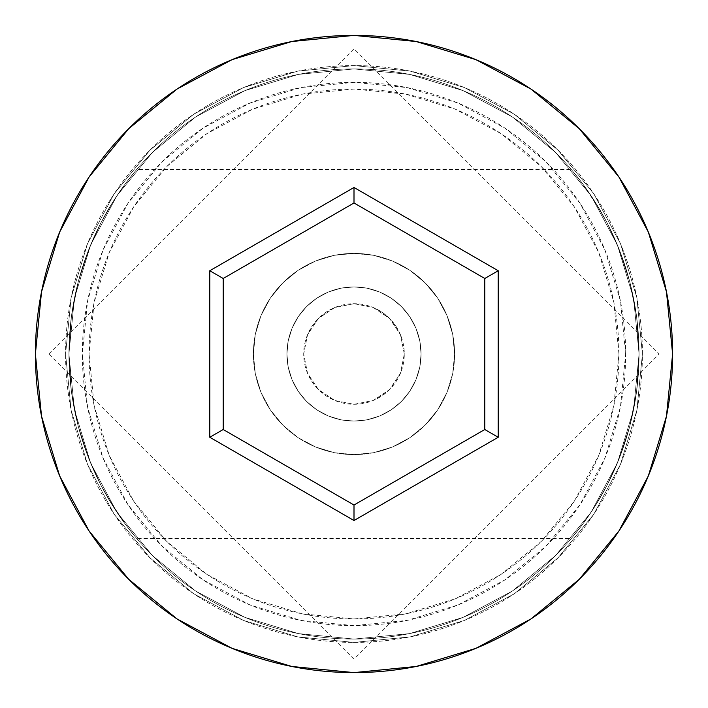 <?xml version="1.0" encoding="UTF-8"?>
<svg xmlns="http://www.w3.org/2000/svg" width="708" height="708" viewBox="0 0 708 708"><rect width="100%" height="100%" fill="white"/><g stroke="black" fill="none" stroke-linecap="round" stroke-linejoin="round"><path stroke-width="0.53" stroke-dasharray="3.54 2.66" d="M639.067 354L625.651 354A271.651 271.651 0 0 0 354 82.349A271.651 271.651 0 0 0 82.349 354L68.933 354A285.067 285.067 0 0 1 354 68.933A285.067 285.067 0 0 1 639.067 354L68.933 354L71.366 391.135L78.207 426.119L88.456 457.66L100.695 484.759L107.147 496.574L125.166 523.982L136.653 538.452L125.042 523.823L107.112 496.503L100.678 484.715L88.42 457.572L78.19 426.057L71.34 390.966L68.933 354L303.697 354A50.303 50.303 0 0 0 354 404.303A50.303 50.303 0 0 0 404.303 354L400.462 373.293L395.799 381.993L389.577 389.559L381.984 395.807L373.293 400.462L353.982 404.303L334.689 400.454L326.016 395.807L318.441 389.586L312.193 381.975L307.555 373.32L303.697 354L307.555 373.32L318.441 389.586L334.689 400.454L353.982 404.303L373.293 400.462L389.577 389.559L400.462 373.293L404.303 354L639.067 354L636.625 391.179L629.757 426.234L619.491 457.802L607.26 484.838L600.809 496.635L594.446 507.132L582.861 523.947L574.454 534.726L582.87 523.938L594.508 507.025L607.269 484.83L619.562 457.625L629.81 426.039L636.642 391.046L639.067 354L618.942 354A264.942 264.942 0 0 0 354 89.058A264.942 264.942 0 0 0 89.058 354L68.933 354A285.067 285.067 0 0 1 354 68.933A285.067 285.067 0 0 1 639.067 354A285.067 285.067 0 0 0 354 68.933A285.067 285.067 0 0 0 68.933 354L35.4 354A318.6 318.6 0 0 1 354 35.4A318.6 318.6 0 0 1 672.6 354L639.067 354L636.634 316.865L629.793 281.881L619.544 250.34L607.305 223.241L594.49 200.948L582.834 184.018L571.347 169.548L582.958 184.177L594.508 200.975L607.322 223.286L619.58 250.428L629.81 281.943L636.66 317.034L639.067 354A285.067 285.067 0 0 0 354 68.933A285.067 285.067 0 0 0 68.933 354A285.067 285.067 0 0 1 354 68.933A285.067 285.067 0 0 1 639.067 354A285.067 285.067 0 0 0 354 68.933A285.067 285.067 0 0 0 68.933 354L71.375 316.821L78.243 281.766L88.509 250.198L100.74 223.162L113.554 200.868L125.139 184.053L133.547 173.274L125.13 184.062L113.492 200.975L100.731 223.17L88.438 250.375L78.19 281.961L71.358 316.954L68.933 354A285.067 285.067 0 0 1 354 68.933A285.067 285.067 0 0 1 639.067 354A285.067 285.067 0 0 0 354 68.933A285.067 285.067 0 0 0 68.933 354A285.067 285.067 0 0 1 354 68.933A285.067 285.067 0 0 1 639.067 354A285.067 285.067 0 0 1 354 639.067A285.067 285.067 0 0 1 68.933 354A285.067 285.067 0 0 0 354 639.067A285.067 285.067 0 0 0 639.067 354L633.589 409.613L617.367 463.085L591.021 512.371L555.568 555.568L512.371 591.021L463.085 617.367L409.613 633.589L354 639.067L298.387 633.589L244.915 617.367L195.629 591.021L152.432 555.568L116.979 512.371L90.633 463.085L74.411 409.613L68.933 354L74.411 298.387L90.633 244.915L116.979 195.629L152.432 152.432L195.629 116.979L244.915 90.633L298.387 74.411L354 68.933L409.613 74.411L463.085 90.633L512.371 116.979L555.568 152.432L591.021 195.629L617.367 244.915L633.589 298.387L639.067 354A285.067 285.067 0 0 1 354 639.067A285.067 285.067 0 0 1 68.933 354A285.067 285.067 0 0 0 354 639.067A285.067 285.067 0 0 0 639.067 354L633.589 298.387L617.367 244.915L591.021 195.629L555.568 152.432L512.371 116.979L463.085 90.633L409.613 74.411L354 68.933L298.387 74.411L244.915 90.633L195.629 116.979L152.432 152.432L116.979 195.629L90.633 244.915L74.411 298.387L68.933 354L74.411 409.613L90.633 463.085L116.979 512.371L152.432 555.568L195.629 591.021L244.915 617.367L298.387 633.589L354 639.067L409.613 633.589L463.085 617.367L512.371 591.021L555.568 555.568L591.021 512.371L617.367 463.085L633.589 409.613L639.067 354L633.589 409.613L617.367 463.085L591.021 512.371L555.568 555.568L512.371 591.021L463.085 617.367L409.613 633.589L354 639.067L298.387 633.589L244.915 617.367L195.629 591.021L152.432 555.568L116.979 512.371L90.633 463.085L74.411 409.613L68.933 354L74.411 298.387L90.633 244.915L116.979 195.629L152.432 152.432L195.629 116.979L244.915 90.633L298.387 74.411L354 68.933L409.613 74.411L463.085 90.633L512.371 116.979L555.568 152.432L591.021 195.629L617.367 244.915L633.589 298.387L639.067 354A285.067 285.067 0 0 1 354 639.067A285.067 285.067 0 0 1 68.933 354L71.366 391.135L78.207 426.119L88.456 457.66L100.695 484.759L113.51 507.052L125.166 523.982L136.653 538.452L125.042 523.823L113.492 507.025L100.678 484.715L88.42 457.572L78.19 426.057L71.34 390.966L68.933 354A285.067 285.067 0 0 0 354 639.067A285.067 285.067 0 0 0 639.067 354L636.625 391.179L629.757 426.234L619.491 457.802L607.26 484.838L594.446 507.132L582.861 523.947L571.347 538.452L582.87 523.938L594.508 507.025L607.269 484.83L619.562 457.625L629.81 426.039L636.642 391.046L639.067 354L672.6 354A318.6 318.6 0 0 1 354 672.6A318.6 318.6 0 0 1 35.4 354L68.933 354A285.067 285.067 0 0 0 354 639.067A285.067 285.067 0 0 0 639.067 354A285.067 285.067 0 0 1 354 639.067A285.067 285.067 0 0 1 68.933 354L89.058 354L94.146 405.684L109.227 455.386L133.706 501.193L166.654 541.346L206.807 574.294L252.614 598.773L302.316 613.854L354 618.942L405.684 613.854L455.386 598.773L501.193 574.294L541.346 541.346L574.294 501.193L598.773 455.386L613.854 405.684L618.942 354L613.854 302.316L598.773 252.614L574.294 206.807L541.346 166.654L501.193 133.706L455.386 109.227L405.684 94.146L354 89.058L302.316 94.146L252.614 109.227L206.807 133.706L166.654 166.654L133.706 206.807L109.227 252.614L94.146 302.316L89.058 354A264.942 264.942 0 0 0 354 618.942A264.942 264.942 0 0 0 618.942 354L404.303 354L400.462 334.707L389.586 318.441L373.32 307.555L354.009 303.697L334.707 307.538L318.45 318.414L307.564 334.654L303.697 354L68.933 354L639.067 354L636.634 316.865L629.793 281.881L619.544 250.34L607.305 223.241L600.853 211.427L582.834 184.018L571.347 169.548L582.958 184.177L600.888 211.497L607.322 223.286L619.58 250.428L629.81 281.943L636.66 317.034L639.067 354A285.067 285.067 0 0 1 354 639.067A285.067 285.067 0 0 1 68.933 354L71.375 316.821L78.243 281.766L88.509 250.198L100.74 223.162L107.191 211.365L113.554 200.868L125.139 184.053L136.653 169.548L125.13 184.062L113.492 200.975L100.731 223.17L88.438 250.375L78.19 281.961L71.358 316.954L68.933 354L82.349 354L87.571 301.006L103.032 250.048L128.13 203.081L161.92 161.92L203.081 128.13L250.048 103.032L301.006 87.571L354 82.349L406.994 87.571L457.952 103.032L504.919 128.13L546.08 161.92L579.87 203.081L604.968 250.048L620.429 301.006L625.651 354L620.429 406.994L604.968 457.952L579.87 504.919L546.08 546.08L504.919 579.87L457.952 604.968L406.994 620.429L354 625.651L301.006 620.429L250.048 604.968L203.081 579.87L161.92 546.08L128.13 504.919L103.032 457.952L87.571 406.994L82.349 354A271.651 271.651 0 0 0 354 625.651A271.651 271.651 0 0 0 625.651 354L639.067 354M286.926 354A67.074 67.074 0 0 1 354 286.926A67.074 67.074 0 0 1 421.074 354A67.074 67.074 0 0 0 354 286.926A67.074 67.074 0 0 0 286.926 354L288.218 367.089L292.032 379.665L298.227 391.267L306.573 401.427L316.733 409.773L328.335 415.968L340.911 419.782L354 421.074L367.089 419.782L379.665 415.968L391.267 409.773L401.427 401.427L409.773 391.267L415.968 379.665L419.782 367.089L421.074 354L419.782 340.911L415.968 328.335L409.773 316.733L401.427 306.573L391.267 298.227L379.665 292.032L367.089 288.218L354 286.926L340.911 288.218L328.335 292.032L316.733 298.227L306.573 306.573L298.227 316.733L292.032 328.335L288.218 340.911L286.926 354A67.074 67.074 0 0 0 354 421.074A67.074 67.074 0 0 0 421.074 354A67.074 67.074 0 0 1 354 421.074A67.074 67.074 0 0 1 286.926 354L288.218 340.911L292.032 328.335L298.227 316.733L306.573 306.573L316.733 298.227L328.335 292.032L340.911 288.218L354 286.926L367.089 288.218L379.665 292.032L391.267 298.227L401.427 306.573L409.773 316.733L415.968 328.335L419.782 340.911L421.074 354L419.782 367.089L415.968 379.665L409.773 391.267L401.427 401.427L391.267 409.773L379.665 415.968L367.089 419.782L354 421.074L340.911 419.782L328.335 415.968L316.733 409.773L306.573 401.427L298.227 391.267L292.032 379.665L288.218 367.089L286.926 354M253.393 354A100.607 100.607 0 0 1 354 253.393A100.607 100.607 0 0 1 454.607 354A100.607 100.607 0 0 0 354 253.393A100.607 100.607 0 0 0 253.393 354L255.322 373.629L261.048 392.506L270.35 409.897L282.855 425.145L298.103 437.65L315.494 446.952L334.371 452.678L354 454.607L373.629 452.678L392.506 446.952L409.897 437.65L425.145 425.145L437.65 409.897L446.952 392.506L452.678 373.629L454.607 354L452.678 334.371L446.952 315.494L437.65 298.103L425.145 282.855L409.897 270.35L392.506 261.048L373.629 255.322L354 253.393L334.371 255.322L315.494 261.048L298.103 270.35L282.855 282.855L270.35 298.103L261.048 315.494L255.322 334.371L253.393 354A100.607 100.607 0 0 0 354 454.607A100.607 100.607 0 0 0 454.607 354A100.607 100.607 0 0 1 354 454.607A100.607 100.607 0 0 1 253.393 354L255.322 334.371L261.048 315.494L270.35 298.103L282.855 282.855L298.103 270.35L315.494 261.048L334.371 255.322L354 253.393L373.629 255.322L392.506 261.048L409.897 270.35L425.145 282.855L437.65 298.103L446.952 315.494L452.678 334.371L454.607 354L452.678 373.629L446.952 392.506L437.65 409.897L425.145 425.145L409.897 437.65L392.506 446.952L373.629 452.678L354 454.607L334.371 452.678L315.494 446.952L298.103 437.65L282.855 425.145L270.35 409.897L261.048 392.506L255.322 373.629L253.393 354M642.413 354A288.413 288.413 0 0 0 354 65.587A288.413 288.413 0 0 0 65.587 354A288.413 288.413 0 0 1 354 65.587A288.413 288.413 0 0 1 642.413 354A288.413 288.413 0 0 1 354 642.413A288.413 288.413 0 0 1 65.587 354A288.413 288.413 0 0 0 354 642.413A288.413 288.413 0 0 0 642.413 354L636.873 410.268L620.465 464.368L593.808 514.238L557.939 557.939L514.238 593.808L464.368 620.465L410.268 636.873L354 642.413L297.732 636.873L243.632 620.465L193.762 593.808L150.061 557.939L114.192 514.238L87.535 464.368L71.127 410.268L65.587 354L71.127 297.732L87.535 243.632L114.192 193.762L150.061 150.061L193.762 114.192L243.632 87.535L297.732 71.127L354 65.587L410.268 71.127L464.368 87.535L514.238 114.192L557.939 150.061L593.808 193.762L620.465 243.632L636.873 297.732L642.413 354L636.873 297.732L620.465 243.632L593.808 193.762L557.939 150.061L514.238 114.192L464.368 87.535L410.268 71.127L354 65.587L297.732 71.127L243.632 87.535L193.762 114.192L150.061 150.061L114.192 193.762L87.535 243.632L71.127 297.732L65.587 354L71.127 410.268L87.535 464.368L114.192 514.238L150.061 557.939L193.762 593.808L243.632 620.465L297.732 636.873L354 642.413L410.268 636.873L464.368 620.465L514.238 593.808L557.939 557.939L593.808 514.238L620.465 464.368L636.873 410.268L642.413 354M571.347 538.452L574.471 534.708L571.347 538.452L136.653 538.452M136.653 169.548L133.529 173.292L136.653 169.548L571.347 169.548M404.303 354L400.48 334.751L389.568 318.432L373.249 307.52L354 303.697L334.751 307.52L318.432 318.432L307.52 334.751L303.697 354L307.52 373.249L318.432 389.568L334.751 400.48L354 404.303L373.249 400.48L389.568 389.568L400.48 373.249L404.303 354A50.303 50.303 0 0 0 354 303.697A50.303 50.303 0 0 0 303.697 354L307.564 334.654L312.201 326.007L318.45 318.414L326.043 312.184L334.707 307.538L354.009 303.697L373.32 307.555L381.984 312.193L389.586 318.441L395.799 326.007L400.462 334.707L404.303 354M484.794 278.483L354 202.975L223.206 278.483L223.206 429.517L354 505.025L484.794 429.517L484.794 278.483L354 202.975L223.206 278.483L223.206 429.517L354 505.025L484.794 429.517L484.794 278.483M48.817 354L354 48.817L659.183 354L354 659.183L48.817 354"/><path stroke-width="1.06" d="M35.4 354A318.6 318.6 0 0 1 354 35.4A318.6 318.6 0 0 1 672.6 354A318.6 318.6 0 0 0 354 35.4A318.6 318.6 0 0 0 35.4 354L41.524 416.154L59.649 475.926L89.093 531.009L128.714 579.286L176.991 618.907L232.074 648.351L291.846 666.476L354 672.6L416.154 666.476L475.926 648.351L531.009 618.907L579.286 579.286L618.907 531.009L648.351 475.926L666.476 416.154L672.6 354L666.476 291.846L648.351 232.074L618.907 176.991L579.286 128.714L531.009 89.093L475.926 59.649L416.154 41.524L354 35.4L291.846 41.524L232.074 59.649L176.991 89.093L128.714 128.714L89.093 176.991L59.649 232.074L41.524 291.846L35.4 354A318.6 318.6 0 0 0 354 672.6A318.6 318.6 0 0 0 672.6 354A318.6 318.6 0 0 1 354 672.6A318.6 318.6 0 0 1 35.4 354M354 520.522L209.789 437.261L209.789 270.739L354 187.478L498.211 270.739L498.211 437.261L354 520.522L498.211 437.261L498.211 270.739L484.794 278.483L484.794 429.517L354 505.025L223.206 429.517L223.206 278.483L354 202.975L484.794 278.483L484.794 429.517L498.211 437.261L484.794 429.517L354 505.025L354 520.522L354 505.025L223.206 429.517L209.789 437.261L354 520.522M484.794 278.483L498.211 270.739L354 187.478L354 202.975L484.794 278.483M354 202.975L354 187.478L209.789 270.739L223.206 278.483L354 202.975M223.206 278.483L209.789 270.739L209.789 437.261L223.206 429.517L223.206 278.483"/></g></svg>
